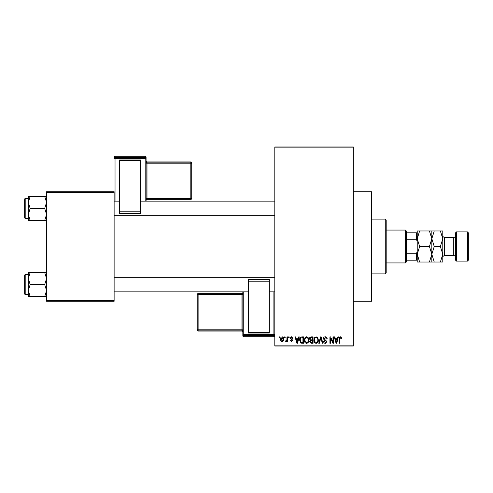 <?xml version="1.0" encoding="UTF-8"?>
<svg xmlns="http://www.w3.org/2000/svg" width="493" height="493" viewBox="0 0 493 493"><rect width="100%" height="100%" fill="white"/><g stroke="black" fill="none" stroke-linecap="round" stroke-linejoin="round"><path stroke-width="0.74" d="M353.315 191.722L371.574 191.722L371.574 301.278L353.315 301.278M284.597 337.797L284.597 336.885L285.176 336.885L285.176 337.797L284.597 337.797M286.92 339.295L286.92 336.885L287.499 336.885L287.499 341.532L286.92 341.532L286.92 340.792L286.23 341.612L285.675 341.366L285.841 340.7L286.809 340.244L286.92 339.295M288.578 337.797L288.578 336.885L289.163 336.885L289.163 337.797L288.578 337.797M290.075 338.303L291.48 336.799L292.897 338.297L292.312 338.377L291.437 337.465L290.654 338.186L292.811 340.287L291.505 341.612L290.155 340.287L290.734 340.201L291.48 340.953L292.232 340.386L290.075 338.303M298.173 338.79L298.678 336.885L299.288 336.885L297.519 343.276L296.909 343.276L295.054 336.885L295.658 336.885L296.164 338.79L298.173 338.79M306.591 336.799L308.254 337.804L308.828 339.997C308.957 341.809 308.211 342.925 306.584 343.356C304.994 342.937 304.249 341.846 304.347 340.071L304.927 337.779L306.591 336.799M316.136 336.799L317.8 337.804L318.373 339.997C318.503 341.809 317.751 342.925 316.13 343.356C314.54 342.937 313.794 341.846 313.893 340.071L314.472 337.779L316.136 336.799M340.355 336.799L341.267 337.249L341.612 338.79L341.033 338.876L340.33 337.545L339.708 338.032L339.622 343.276L339.042 343.276L339.042 338.938C338.901 337.773 339.338 337.058 340.355 336.799M274.804 345.1L353.315 345.1L353.315 346.012L274.804 346.012L274.804 146.988L353.315 146.988L353.315 147.9L274.804 147.9M353.315 345.1L353.315 147.9M337.348 338.79L337.853 336.885L338.463 336.885L336.694 343.276L336.084 343.276L334.229 336.885L334.833 336.885L335.339 338.79L337.348 338.79M332.985 342L332.985 336.885L333.564 336.885L333.564 343.276L332.941 343.276L330.495 338.149L330.495 343.276L329.909 343.276L329.909 336.885L330.538 336.885L332.985 342M323.439 338.654C323.5 337.495 324.104 336.879 325.251 336.799C326.508 336.935 327.149 337.656 327.173 338.956L326.594 339.042L325.195 337.545L324.018 338.642L327.007 341.606L325.355 343.356C324.228 343.245 323.642 342.61 323.605 341.446L324.184 341.366L325.337 342.61L326.428 341.587L326.243 340.934L324.32 340.176L323.439 338.654M318.761 343.276L320.586 336.885L321.153 336.885L322.878 343.276L322.274 343.276L320.906 337.631L319.372 343.276L318.761 343.276M309.493 338.759C309.505 337.557 310.097 336.935 311.262 336.885L313.061 336.885L313.061 343.276L311.256 343.276L309.659 341.667L310.288 340.33L309.493 338.759M299.621 340.115C299.467 338.297 300.2 337.218 301.815 336.885L303.522 336.885L303.522 343.276L300.97 343.159L299.621 340.115M280.529 339.258C280.418 337.921 280.955 337.107 282.15 336.799C283.321 337.095 283.863 337.902 283.765 339.209C283.863 340.515 283.327 341.322 282.15 341.612C280.985 341.329 280.443 340.54 280.529 339.258M279.118 337.797L279.118 336.885L279.697 336.885L279.697 337.797L279.118 337.797M46.564 191.722L114.123 191.722L114.123 192.634L46.564 192.634L46.564 191.722M114.123 300.366L114.123 301.278L46.564 301.278L46.564 300.366L114.123 300.366L114.123 192.634M46.564 300.366L46.564 192.634M336.608 341.396L337.15 339.541L335.536 339.541L336.343 342.61L336.608 341.396M316.124 342.61C317.369 342.265 317.93 341.39 317.794 339.985C317.874 338.673 317.319 337.859 316.136 337.545C314.922 337.878 314.368 338.728 314.472 340.09L314.719 341.538L316.124 342.61M312.482 342.524L312.482 340.62L310.781 340.681L310.239 341.563L311.471 342.524L312.482 342.524M312.482 339.874L312.482 337.631L310.652 337.711L310.072 338.753L311.336 339.874L312.482 339.874M306.584 342.61C307.829 342.265 308.384 341.39 308.248 339.985C308.328 338.673 307.774 337.859 306.591 337.545C305.377 337.878 304.822 338.728 304.927 340.09L305.173 341.538L306.584 342.61M302.936 342.524L302.936 337.631L301.895 337.631L300.428 338.562L300.2 340.121L301.081 342.401L302.936 342.524M297.439 341.396L297.982 339.541L296.361 339.541L297.168 342.61L297.439 341.396M282.162 340.953L283.185 339.209L282.132 337.465L281.109 339.209L282.162 340.953M385.273 273.886L385.273 219.114L386.185 220.026L386.185 272.974L385.273 273.886L371.574 273.886M385.273 219.114L371.574 219.114M28.304 278.545L28.304 290.593L30.165 284.572L28.304 278.545L30.165 272.518L28.304 272.518L28.304 278.545M25.198 294.611L24.65 294.068L24.65 275.076L25.198 274.527L25.198 294.611L28.304 294.611M46.564 272.518L44.697 272.518L46.564 278.545L44.697 284.572L30.165 284.572M44.697 272.518L30.165 272.518M44.697 284.572L46.564 290.593L44.697 296.62L30.165 296.62L28.304 290.593L28.304 296.62L30.165 296.62M44.697 296.62L46.564 296.62M405.357 230.065L406.269 230.977L406.269 262.023L405.357 262.935L405.357 230.065L386.185 230.065M406.269 232.807L417.226 232.807M406.269 253.803L416.314 253.803L417.226 251.584M417.226 241.416L416.314 239.197L416.314 232.807M406.269 239.197L416.314 239.197M417.226 260.193L416.314 260.193L416.314 253.803M406.269 260.193L416.314 260.193M46.564 196.38L44.697 196.38L46.564 202.407L44.697 208.428L46.564 214.455L44.697 220.482L30.165 220.482L28.304 214.455L30.165 208.428L28.304 202.407L30.165 196.38L28.304 196.38L28.304 220.482L30.165 220.482M24.65 217.924L24.65 198.932L25.198 198.389L25.198 218.473L24.65 217.924M44.697 196.38L30.165 196.38M44.697 208.428L30.165 208.428M44.697 220.482L46.564 220.482M25.198 274.527L28.304 274.527L28.304 272.518M455.569 260.193L455.569 232.807L456.481 231.895L456.481 261.105L455.569 260.193M467.438 231.895L468.35 232.807L468.35 260.193L467.438 261.105L467.438 231.895L456.481 231.895M455.569 235.543A1.824 1.824 0 0 1 453.745 237.373L444.612 237.373A1.824 1.824 0 0 1 442.788 235.543M455.569 257.457A1.824 1.824 0 0 0 453.745 255.627L444.612 255.627A1.824 1.824 0 0 0 442.788 257.457M467.438 261.105L456.481 261.105M419.623 246.5L417.226 238.741L419.623 230.977L417.226 230.977L417.226 254.259L419.623 246.5L429.428 246.5L431.831 254.259L429.428 262.023L419.623 262.023L417.226 254.259L417.226 262.023L419.623 262.023M431.831 230.977L431.831 238.741L434.234 230.977L429.428 230.977L431.831 238.741L429.428 246.5M429.428 230.977L419.623 230.977M429.428 262.023L434.234 262.023L431.831 254.259L431.831 262.023M431.831 238.741L431.831 254.259L434.234 246.5L431.831 238.741M440.385 262.023L442.788 254.259L440.385 246.5L442.788 238.741L440.385 230.977L442.788 230.977L442.788 262.023L434.234 262.023M440.385 246.5L434.234 246.5M440.385 230.977L434.234 230.977M146.076 157.168A0.912 0.912 0 0 0 145.164 156.256L115.035 156.256L115.035 157.612L145.164 157.612L145.164 156.256A0.912 0.912 180 0 1 146.076 157.168L146.076 201.126M191.722 162.869A0.912 0.912 0 0 0 190.809 161.957L146.988 161.957L146.988 162.856L190.809 162.856L190.809 161.957A0.912 0.912 0 0 1 191.722 162.869L191.722 198.445A0.912 0.912 180 0 1 190.809 199.357L146.988 199.357L146.076 200.269A0.912 0.912 0 0 1 146.988 199.357L146.988 198.476L190.809 198.476L190.809 163.805L146.988 163.805L146.988 198.476L146.076 198.506M119.596 159.985L140.597 159.985L140.597 160.724L119.596 160.724L119.596 159.985M140.597 211.817L140.597 213.58L119.596 213.58L119.596 211.817L140.597 211.817L140.597 160.724M140.597 213.58L119.596 213.58M119.596 211.817L119.596 160.724M145.164 201.126L145.164 158.555L115.035 158.555L115.035 157.612A0.912 0.912 180 0 0 114.123 158.524L114.123 157.168A0.912 0.912 180 0 1 115.035 156.256L145.164 156.256M191.722 198.445A0.912 0.912 0 0 1 190.809 199.357L190.809 198.476L191.722 198.445L191.722 197.539M242.846 335.832A0.912 0.912 0 0 0 243.764 336.744L273.886 336.744L273.886 335.388L243.764 335.388L243.764 336.744A0.912 0.912 -0 0 1 242.846 335.832L242.846 291.874M197.2 330.131A0.912 0.912 0 0 0 198.112 331.043L198.112 331.043A0.912 0.912 180 0 1 197.2 330.131L197.2 294.555A0.912 0.912 -0 0 1 198.112 293.643L241.934 293.643L241.934 294.524L242.846 294.494L242.846 329.164L241.934 329.195L241.934 294.524L198.112 294.524L198.112 329.195L241.934 329.195L241.934 330.144L198.112 330.144L198.112 331.043L241.934 331.043L241.934 330.144A0.912 0.912 -0 0 1 242.846 331.056M242.846 330.199L242.846 295.523M269.326 333.015L248.324 333.015L248.324 332.276L269.326 332.276L269.326 333.015M248.324 281.183L248.324 279.42L269.326 279.42L269.326 281.183L248.324 281.183L248.324 332.276M248.324 279.42L269.326 279.42M269.326 281.183L269.326 332.276M197.2 294.555A0.912 0.912 0 0 1 198.112 293.643L198.112 294.524L197.2 294.555L197.2 295.461M453.745 255.627L453.745 237.373M444.612 237.373L444.612 255.627M114.123 158.524L115.035 158.555L115.035 201.126M191.722 163.768A0.912 0.912 180 0 0 190.809 162.856L190.809 163.805L191.722 163.768M146.988 161.957L146.988 161.957A0.912 0.912 0 0 1 146.076 161.045L146.988 161.957L190.809 161.957M146.076 163.836L146.988 163.805L146.988 162.856A0.912 0.912 180 0 1 146.076 161.944M146.076 158.524A0.912 0.912 180 0 0 145.164 157.612L145.164 158.555L146.076 158.524M243.764 291.874L243.764 334.445L273.886 334.445L273.886 291.874M197.2 329.232A0.912 0.912 -0 0 0 198.112 330.144L198.112 329.195L197.2 329.232M241.934 293.643L242.846 292.731A0.912 0.912 180 0 1 241.934 293.643L198.112 293.643M241.934 331.043L241.934 331.043A0.912 0.912 180 0 1 242.846 331.955L241.934 331.043L198.112 331.043M273.886 336.744L273.886 336.744A0.912 0.912 -0 0 0 274.804 335.832A0.912 0.912 0 0 1 273.886 336.744L243.764 336.744M242.846 334.476A0.912 0.912 -0 0 0 243.764 335.388L243.764 334.445L242.846 334.476M273.886 335.388A0.912 0.912 -0 0 0 274.804 334.476L273.886 334.445L273.886 335.388M274.804 291.874L269.326 291.874M248.324 291.874L114.123 291.874M274.804 277.269L114.123 277.269M114.123 201.126L119.596 201.126M140.597 201.126L274.804 201.126M114.123 215.731L274.804 215.731M405.357 262.935L386.185 262.935M25.198 218.473L28.304 218.473M25.198 198.389L28.304 198.389M190.809 199.357L146.988 199.357M115.035 156.256A0.912 0.912 0 0 0 114.123 157.168"/></g></svg>
